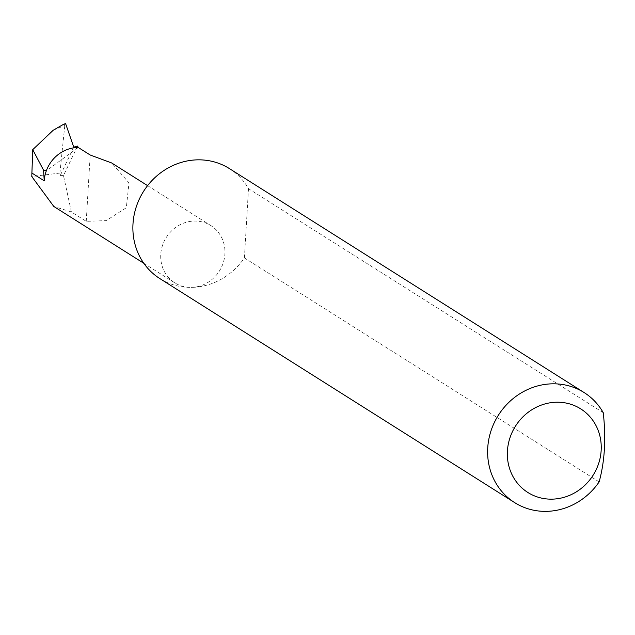<?xml version="1.0" encoding="UTF-8"?>
<svg xmlns="http://www.w3.org/2000/svg" width="635" height="635" viewBox="0 0 635 635"><rect width="100%" height="100%" fill="white"/><g stroke="black" fill="none" stroke-linecap="round" stroke-linejoin="round"><path stroke-width="0.48" stroke-dasharray="3.17 2.38" d="M77.541 146.09L63.492 175.593L71.39 211.955L86.241 221.337L106.132 220.615L126.309 207.772L128.992 182.92L111.704 162.981M599.138 481.894L244.396 257.921A65.072 60.42 -57.7 0 1 190.865 287.393A33.838 31.417 122.3 0 0 223.234 262.827A33.838 31.417 122.3 0 0 210.899 225.615A33.838 31.417 122.3 0 0 194.81 221.059A33.838 31.417 122.3 0 0 162.433 245.626A33.838 31.417 122.3 0 0 174.768 282.837A33.838 31.417 122.3 0 0 190.865 287.393A65.072 60.42 -57.7 0 1 159.917 278.638M63.492 175.593L60.198 175.609L59.904 173.061L64.794 125.484L65.683 123.825M59.904 173.061L31.782 176.546M73.755 147.145L60.198 175.609M86.241 221.337L90.186 155.004M71.39 211.955L53.8 206.462M603.25 412.686L248.507 188.706A65.072 60.42 -57.7 0 0 229.394 168.585M244.396 257.921L248.507 188.706M78.272 147.479L46.339 170.767M53.237 130.223L64.794 125.484M147.59 185.642L210.899 225.615M143.827 263.303L174.768 282.837"/><path stroke-width="0.95" d="M147.59 185.642L111.704 162.981L90.186 155.004L78.272 147.479L77.541 146.09L73.755 147.145L65.683 123.825L65.191 123.857M551.418 499.158A49.459 45.918 122.3 0 0 601.162 450.413A49.459 45.918 122.3 0 0 557.181 402.209A49.459 45.918 122.3 0 0 507.428 450.953A49.459 45.918 122.3 0 0 551.418 499.158M599.138 481.894A65.072 60.42 -57.7 0 1 545.608 511.373A65.072 60.42 -57.7 0 1 514.652 502.61A65.072 60.42 -57.7 0 1 490.934 431.046A65.072 60.42 -57.7 0 1 553.18 383.81A65.072 60.42 -57.7 0 1 584.136 392.565A65.072 60.42 -57.7 0 1 603.25 412.686C606.123 438.412 604.75 461.486 599.138 481.894M514.652 502.61L159.917 278.638A65.072 60.42 -57.7 0 1 136.192 207.073A65.072 60.42 -57.7 0 1 198.445 159.829A65.072 60.42 -57.7 0 1 229.394 168.585L584.136 392.565M143.827 263.303L53.8 206.462L31.782 176.546L32.734 149.662L53.237 130.223L63.095 124.571L65.683 123.825M43.553 170.172L46.339 170.767A33.838 31.417 122.3 0 0 44.236 180.832L43.553 170.172L32.734 149.662M78.272 147.479A33.838 31.417 122.3 0 0 46.339 170.767M44.236 180.832L31.75 172.95M65.397 123.627L63.095 124.571"/></g></svg>
